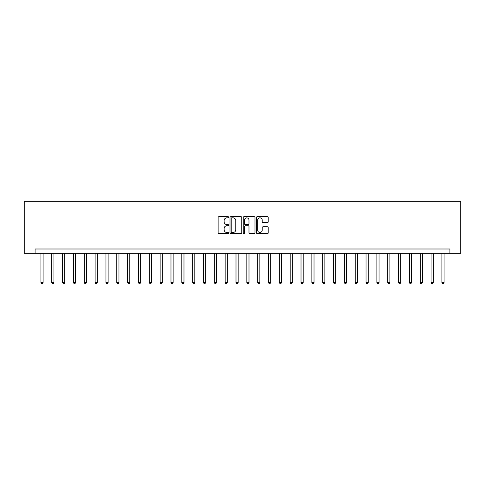 <?xml version="1.0" encoding="UTF-8"?>
<svg xmlns="http://www.w3.org/2000/svg" width="485" height="485" viewBox="0 0 485 485"><rect width="100%" height="100%" fill="white"/><g stroke="black" fill="none" stroke-linecap="round" stroke-linejoin="round"><path stroke-width="0.73" d="M228.629 217.25A0.594 0.594 0 0 0 228.035 216.649L218.99 216.649A0.849 0.849 0 0 0 218.141 217.504L218.141 232.818A0.849 0.849 0 0 0 218.99 233.673L228.035 233.673A0.594 0.594 0 0 0 228.629 233.073A0.594 0.594 0 0 0 228.035 232.479L226.865 232.479A2.722 2.722 0 0 1 224.143 229.757L224.143 228.477A2.722 2.722 0 0 1 226.865 225.755L228.035 225.755A0.594 0.594 0 0 0 228.629 225.161A0.594 0.594 0 0 0 228.035 224.567L226.865 224.567A2.722 2.722 0 0 1 224.143 221.845L224.143 220.566A2.722 2.722 0 0 1 226.865 217.844L228.035 217.844A0.594 0.594 0 0 0 228.629 217.25M267.368 222.651A0.849 0.849 0 0 0 268.217 221.803L268.217 217.504A0.849 0.849 0 0 0 267.368 216.649L257.329 216.649A0.849 0.849 0 0 0 256.474 217.504L256.474 232.818A0.849 0.849 0 0 0 257.329 233.673L267.368 233.673A0.849 0.849 0 0 0 268.217 232.818L268.217 227.629A0.849 0.849 0 0 0 267.368 226.78L263.07 226.78A0.849 0.849 0 0 0 262.221 227.629L262.221 230.205A2.273 2.273 0 0 1 259.942 232.479A2.273 2.273 0 0 1 257.668 230.205L257.668 220.117A2.273 2.273 0 0 1 259.942 217.844A2.273 2.273 0 0 1 262.221 220.117L262.221 221.803A0.849 0.849 0 0 0 263.07 222.651L267.368 222.651M449.916 253.334L460.75 253.334L460.75 201.323L24.25 201.323L24.25 253.334L449.916 253.334L449.916 248.999L35.084 248.999L35.084 253.334M241.754 217.504A0.849 0.849 0 0 0 240.906 216.649L230.866 216.649A0.849 0.849 0 0 0 230.011 217.504L230.011 232.818A0.849 0.849 0 0 0 230.866 233.673L240.906 233.673A0.849 0.849 0 0 0 241.754 232.818L241.754 217.504M244.094 216.649L254.134 216.649A0.849 0.849 0 0 1 254.989 217.504L254.989 232.818A0.849 0.849 0 0 1 254.134 233.673L249.842 233.673A0.849 0.849 0 0 1 248.987 232.818L248.987 226.61A0.849 0.849 0 0 0 248.138 225.755L245.289 225.755A0.849 0.849 0 0 0 244.434 226.61L244.434 233.073A0.594 0.594 0 0 1 243.84 233.673A0.594 0.594 0 0 1 243.246 233.073L243.246 217.504A0.849 0.849 0 0 1 244.094 216.649M231.8 217.844A0.594 0.594 0 0 0 231.206 218.438L231.206 231.885A0.594 0.594 0 0 0 231.8 232.479L233.03 232.479A2.722 2.722 0 0 0 235.758 229.757L235.758 220.566A2.722 2.722 0 0 0 233.03 217.844L231.8 217.844M248.987 220.16A2.273 2.273 0 0 0 246.713 217.886A2.273 2.273 0 0 0 244.434 220.16L244.434 223.712A0.849 0.849 0 0 0 245.289 224.567L248.138 224.567A0.849 0.849 0 0 0 248.987 223.712L248.987 220.16M40.94 253.334L40.94 282.555L43.104 282.555L43.104 253.334M43.104 282.555L42.456 283.676L41.589 283.676L40.94 282.555M51.774 253.334L51.774 282.555L53.944 282.555L53.944 253.334M53.944 282.555L53.289 283.676L52.422 283.676L51.774 282.555M62.613 253.334L62.613 282.555L64.778 282.555L64.778 253.334M64.778 282.555L64.129 283.676L63.262 283.676L62.613 282.555M73.447 253.334L73.447 282.555L75.618 282.555L75.618 253.334M75.618 282.555L74.963 283.676L74.096 283.676L73.447 282.555M84.287 253.334L84.287 282.555L86.451 282.555L86.451 253.334M86.451 282.555L85.803 283.676L84.936 283.676L84.287 282.555M95.121 253.334L95.121 282.555L97.291 282.555L97.291 253.334M97.291 282.555L96.636 283.676L95.769 283.676L95.121 282.555M105.96 253.334L105.96 282.555L108.125 282.555L108.125 253.334M108.125 282.555L107.476 283.676L106.609 283.676L105.96 282.555M116.794 253.334L116.794 282.555L118.964 282.555L118.964 253.334M118.964 282.555L118.31 283.676L117.443 283.676L116.794 282.555M127.634 253.334L127.634 282.555L129.798 282.555L129.798 253.334M129.798 282.555L129.149 283.676L128.282 283.676L127.634 282.555M138.468 253.334L138.468 282.555L140.638 282.555L140.638 253.334M140.638 282.555L139.983 283.676L139.116 283.676L138.468 282.555M149.307 253.334L149.307 282.555L151.472 282.555L151.472 253.334M151.472 282.555L150.823 283.676L149.956 283.676L149.307 282.555M160.141 253.334L160.141 282.555L162.311 282.555L162.311 253.334M162.311 282.555L161.657 283.676L160.79 283.676L160.141 282.555M170.981 253.334L170.981 282.555L173.145 282.555L173.145 253.334M173.145 282.555L172.496 283.676L171.629 283.676L170.981 282.555M181.814 253.334L181.814 282.555L183.985 282.555L183.985 253.334M183.985 282.555L183.33 283.676L182.463 283.676L181.814 282.555M192.654 253.334L192.654 282.555L194.818 282.555L194.818 253.334M194.818 282.555L194.17 283.676L193.303 283.676L192.654 282.555M203.488 253.334L203.488 282.555L205.658 282.555L205.658 253.334M205.658 282.555L205.003 283.676L204.137 283.676L203.488 282.555M214.328 253.334L214.328 282.555L216.492 282.555L216.492 253.334M216.492 282.555L215.843 283.676L214.976 283.676L214.328 282.555M225.161 253.334L225.161 282.555L227.332 282.555L227.332 253.334M227.332 282.555L226.677 283.676L225.81 283.676L225.161 282.555M236.001 253.334L236.001 282.555L238.165 282.555L238.165 253.334M238.165 282.555L237.517 283.676L236.65 283.676L236.001 282.555M246.835 253.334L246.835 282.555L248.999 282.555L248.999 253.334M248.999 282.555L248.35 283.676L247.483 283.676L246.835 282.555M257.668 253.334L257.668 282.555L259.839 282.555L259.839 253.334M259.839 282.555L259.19 283.676L258.323 283.676L257.668 282.555M268.508 253.334L268.508 282.555L270.672 282.555L270.672 253.334M270.672 282.555L270.024 283.676L269.157 283.676L268.508 282.555M279.342 253.334L279.342 282.555L281.512 282.555L281.512 253.334M281.512 282.555L280.863 283.676L279.997 283.676L279.342 282.555M290.182 253.334L290.182 282.555L292.346 282.555L292.346 253.334M292.346 282.555L291.697 283.676L290.83 283.676L290.182 282.555M301.015 253.334L301.015 282.555L303.186 282.555L303.186 253.334M303.186 282.555L302.537 283.676L301.67 283.676L301.015 282.555M311.855 253.334L311.855 282.555L314.019 282.555L314.019 253.334M314.019 282.555L313.371 283.676L312.504 283.676L311.855 282.555M322.689 253.334L322.689 282.555L324.859 282.555L324.859 253.334M324.859 282.555L324.21 283.676L323.343 283.676L322.689 282.555M333.528 253.334L333.528 282.555L335.693 282.555L335.693 253.334M335.693 282.555L335.044 283.676L334.177 283.676L333.528 282.555M344.362 253.334L344.362 282.555L346.532 282.555L346.532 253.334M346.532 282.555L345.884 283.676L345.017 283.676L344.362 282.555M355.202 253.334L355.202 282.555L357.366 282.555L357.366 253.334M357.366 282.555L356.717 283.676L355.851 283.676L355.202 282.555M366.036 253.334L366.036 282.555L368.206 282.555L368.206 253.334M368.206 282.555L367.557 283.676L366.69 283.676L366.036 282.555M376.875 253.334L376.875 282.555L379.04 282.555L379.04 253.334M379.04 282.555L378.391 283.676L377.524 283.676L376.875 282.555M387.709 253.334L387.709 282.555L389.879 282.555L389.879 253.334M389.879 282.555L389.231 283.676L388.364 283.676L387.709 282.555M398.549 253.334L398.549 282.555L400.713 282.555L400.713 253.334M400.713 282.555L400.064 283.676L399.197 283.676L398.549 282.555M409.382 253.334L409.382 282.555L411.553 282.555L411.553 253.334M411.553 282.555L410.904 283.676L410.037 283.676L409.382 282.555M420.222 253.334L420.222 282.555L422.387 282.555L422.387 253.334M422.387 282.555L421.738 283.676L420.871 283.676L420.222 282.555M431.056 253.334L431.056 282.555L433.226 282.555L433.226 253.334M433.226 282.555L432.578 283.676L431.711 283.676L431.056 282.555M441.896 253.334L441.896 282.555L444.06 282.555L444.06 253.334M444.06 282.555L443.411 283.676L442.544 283.676L441.896 282.555"/></g></svg>
